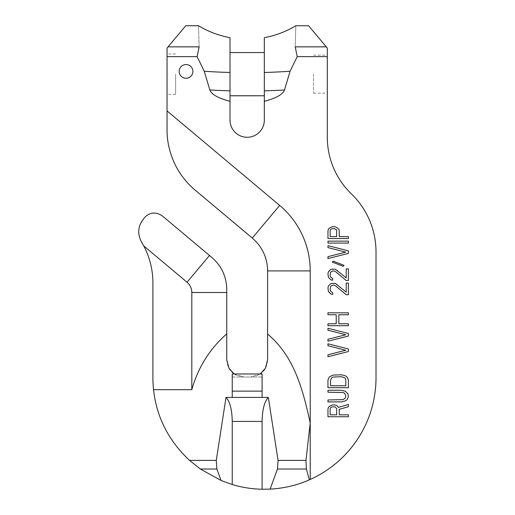 <?xml version="1.0" encoding="UTF-8"?>
<svg xmlns="http://www.w3.org/2000/svg" width="515" height="515" viewBox="0 0 515 515"><rect width="100%" height="100%" fill="white"/><g stroke="black" fill="none" stroke-linecap="round" stroke-linejoin="round"><path stroke-width="0.39" stroke-dasharray="2.58 1.93" d="M189.559 460.391L216.281 460.391L216.892 469.017L200.354 469.017L189.559 460.391C168.592 440.769 156.586 417.195 153.541 389.681A111.562 111.562 0 0 1 152.897 377.714L152.897 282.754A78.563 78.563 0 0 0 143.704 245.88L141.67 242.288C136.63 232.87 138.084 224.147 146.054 216.12L146.234 215.965C151.307 212.083 156.695 212.083 162.392 215.965L211.942 257.545C221.559 265.94 226.491 276.523 226.748 289.288L226.748 292.514L191.818 292.514A13.422 13.422 0 0 0 187.022 282.226L143.704 245.88M200.354 469.017L221.064 480.489L232.246 484.525L232.246 421.425C232.007 409.509 229.928 401.507 226.008 397.413L216.281 460.391M260.204 373.98L250.438 377.025L262.096 377.025L262.096 397.413L268.334 397.413L278.061 460.391L277.456 469.017L270.137 489.128L262.096 489.25A111.562 111.562 0 0 1 232.246 484.525M270.137 489.128C284.235 488.304 297.297 485.214 309.315 479.858L310.217 479.459L310.217 422.995C302.839 389.598 294.535 356.708 267.6 334.029L267.6 359.869C266.931 370.234 261.208 375.956 250.438 377.025L244.033 377.025L234.228 373.98M264.33 72.467L264.33 95.771L264.33 72.467A94.367 13.223 0 0 0 290.087 71.237L297.226 56.637L295.211 46.852C296.022 19.023 296.022 19.023 295.211 46.852L326.298 46.852L308.588 25.75L327.308 48.056L327.308 137.28A78.563 78.563 0 0 0 351.346 193.84A80.643 80.643 0 0 1 376.014 251.899L376.014 377.714A111.562 111.562 0 0 1 310.217 479.459M327.308 74.16L327.308 93.157L327.308 74.16M199.138 46.852C198.327 19.023 198.327 19.023 199.138 46.852L168.051 46.852L185.754 25.75L167.04 48.056L167.04 56.637L197.116 56.637L199.138 46.852M339.263 414.813L339.263 409.328L348.391 406.747L348.391 404.481L338.394 407.391L337.525 406.097L335.786 405.131L332.742 404.809L329.703 406.097L328.396 407.391L327.965 409.007L327.965 416.751L348.391 416.751L348.391 414.813L339.263 414.813M341.432 390.28L327.965 390.28L327.965 392.218L343.17 392.539L344.477 393.183L345.784 395.443L345.346 398.031L343.17 399.64L327.965 399.962L327.965 401.9L341.432 401.9L345.346 400.934L347.084 399.64L348.391 396.737L347.953 393.833L345.346 391.252L341.432 390.28M327.965 379.948L327.965 387.698L348.391 387.698L348.391 379.948L347.084 377.044L345.346 375.75L341.432 374.785L332.742 375.107L329.265 377.044L327.965 379.948M348.391 348.958L327.965 343.795L327.965 345.732L345.784 350.252L327.965 354.771L327.965 356.708L348.391 351.545L348.391 348.958M348.391 333.463L327.965 328.3L327.965 330.237L345.784 334.756L327.965 339.276L327.965 341.213L348.391 336.05L348.391 333.463M348.391 323.781L338.825 323.781L338.825 314.742L348.391 314.742L348.391 312.805L327.965 312.805L327.965 314.742L336.218 314.742L336.218 323.781L327.965 323.781L327.965 325.718L348.391 325.718L348.391 323.781M331.441 285.69L332.742 285.04L335.349 285.69L346.215 294.728L348.391 294.728L348.391 283.108L346.215 283.108L346.215 292.147L336.656 284.074L333.611 283.108L331.003 283.43L328.396 286.012L327.965 289.237L328.396 291.496L329.265 292.79L331.003 294.084L332.742 294.406L332.742 292.79L330.572 291.175L330.134 289.565L330.572 286.655L331.441 285.69M335.349 271.482L346.215 280.521L348.391 280.521L348.391 268.901L346.215 268.901L346.215 277.939L336.656 269.873L332.742 268.901L331.003 269.223L329.265 270.517L328.396 271.804L327.965 273.742L328.396 277.295L331.003 279.877L332.742 280.199L332.742 278.589L330.572 276.973L330.134 275.358L330.572 272.454L332.742 270.839L335.349 271.482M333.179 261.156L332.31 262.122L343.17 266.319L344.039 265.354L333.179 261.156M345.784 252.118L327.965 256.637L327.965 258.575L348.391 253.406L348.391 250.824L327.965 245.661L327.965 247.599L345.784 252.118M348.391 241.142L327.965 241.142L327.965 243.08L348.391 243.08L348.391 241.142M332.742 226.613L329.703 227.907L328.396 229.194L327.965 230.81L327.965 238.554L348.391 238.554L348.391 236.623L339.263 236.623L339.263 230.81L338.825 229.194L335.786 226.935L332.742 226.613M336.656 408.678L336.656 414.813L330.134 414.813L330.134 408.678L330.572 407.713L331.441 407.069L334.048 406.747L335.349 407.069L336.656 408.678M330.572 385.761L330.572 379.948L331.872 377.688L333.179 377.044L341.432 376.723L344.477 377.688L345.346 378.66L345.784 379.948L345.784 385.761L330.572 385.761M336.656 230.488L336.656 236.623L330.134 236.623L330.134 230.488L330.572 229.516L331.441 228.872L334.048 228.551L336.218 229.516L336.656 230.488M192.906 71.398A6.862 6.862 0 0 0 186.044 64.536A6.862 6.862 0 0 0 179.181 71.398A6.862 6.862 0 0 0 186.044 78.261A6.862 6.862 0 0 0 192.906 71.398A6.862 6.862 0 0 0 186.044 64.536A6.862 6.862 0 0 0 179.181 71.398A6.862 6.862 0 0 0 186.044 78.261A6.862 6.862 0 0 0 192.906 71.398A6.862 6.862 0 0 0 186.044 64.536A6.862 6.862 0 0 0 179.181 71.398A6.862 6.862 0 0 0 186.044 78.261A6.862 6.862 0 0 0 192.906 71.398M226.008 397.413L232.246 397.413L232.246 373.98L262.096 373.98L262.096 377.025L232.246 377.025L232.246 373.98L232.246 397.413L232.246 377.025L244.033 377.025C233.179 375.944 227.418 370.182 226.748 359.74L226.748 292.514M226.748 333.855C209.644 348.97 198.005 367.581 191.818 389.681L153.541 389.681M191.818 389.681L191.818 292.514M278.061 460.391L305.962 460.391L310.217 422.995L310.217 270.916A85.516 85.516 0 0 0 279.671 205.414L167.04 110.905L167.04 129.902C166.995 142.153 169.963 154.255 175.937 166.216C180.643 175.255 187.029 183.211 195.101 190.08L252.279 238.059A42.893 42.893 0 0 1 267.6 270.916L267.6 334.029M262.096 391.136L262.096 373.98L262.096 397.413L262.096 391.136L232.246 391.136M216.892 469.017L221.064 480.489M262.096 489.25L262.096 421.425C262.341 409.509 264.414 401.507 268.334 397.413M305.962 460.391L306.412 469.017L309.315 479.858M297.226 56.637L327.308 56.637M290.087 71.237L284.505 89.964C282.78 94.47 276.053 98.256 264.33 101.313L264.33 120.117A17.156 17.156 0 0 1 247.174 137.28A17.156 17.156 0 0 1 230.012 120.117L230.012 101.313C218.283 98.249 211.562 94.47 209.837 89.964A94.367 13.223 0 0 0 230.012 90.827L230.012 101.313M197.116 56.637L204.255 71.237L209.837 89.964M167.04 56.637L167.04 110.905M167.04 74.16L167.04 94.322L167.04 74.16M204.255 71.237A94.367 13.223 0 0 0 230.012 72.467L230.012 37.685M230.012 72.467L230.012 90.827M230.012 74.16L230.012 95.771L230.012 74.16M284.505 89.964A94.367 13.223 0 0 1 264.33 90.827L264.33 101.313M175.615 74.16L175.615 94.322L175.615 74.16M313.493 74.16L313.493 93.157L313.493 74.16M262.096 421.425L232.246 421.425M232.246 397.413L262.096 397.413M306.412 469.017L277.456 469.017M310.217 270.916L267.6 270.916M279.671 205.414L252.279 238.059M209.476 255.472L187.022 282.226M175.615 54.004L167.04 54.004M175.615 94.322L167.04 94.322M313.493 55.169L327.308 55.169M313.493 93.157L327.308 93.157"/><path stroke-width="0.77" d="M234.228 373.98L228.982 368.251L226.748 359.74L226.748 333.855C209.644 348.97 198.005 367.581 191.818 389.681L153.541 389.681A111.562 111.562 0 0 1 152.897 377.714L152.897 282.754A78.563 78.563 0 0 0 143.704 245.88L141.67 242.288C136.63 232.87 138.084 224.147 146.054 216.12L146.234 215.965C151.307 212.083 156.695 212.083 162.392 215.965L211.942 257.545C221.559 265.94 226.491 276.523 226.748 289.288L226.748 292.514L191.818 292.514A13.422 13.422 0 0 0 187.022 282.226L143.704 245.88M191.818 389.681L191.818 292.514M308.588 25.75L295.822 25.75C286.044 31.615 275.544 35.593 264.33 37.685L264.33 72.467A94.367 13.223 180 0 0 290.087 71.237L297.226 56.637L295.211 46.852C296.022 19.023 296.022 19.023 295.211 46.852L326.298 46.852L308.588 25.75L327.308 48.056L327.308 137.28A78.563 78.563 0 0 0 351.346 193.84A80.643 80.643 0 0 1 376.014 251.899L376.014 377.714A111.562 111.562 0 0 1 310.217 479.459L309.315 479.858C297.297 485.214 284.235 488.304 270.137 489.128L262.096 489.25A111.562 111.562 0 0 1 232.246 484.525L221.064 480.489L200.354 469.017L189.559 460.391C168.592 440.769 156.586 417.195 153.541 389.681M199.138 46.852C198.327 19.023 198.327 19.023 199.138 46.852L168.051 46.852L185.754 25.75L167.04 48.056L167.04 56.637L197.116 56.637L199.138 46.852M264.33 37.685L264.33 120.117A17.156 17.156 0 0 1 247.174 137.28A17.156 17.156 0 0 1 230.012 120.117L230.012 101.313C218.283 98.249 211.562 94.47 209.837 89.964A94.367 13.223 180 0 0 230.012 90.827L230.012 101.313M297.226 56.637L327.308 56.637M310.217 479.459L310.217 270.916A85.516 85.516 0 0 0 279.671 205.414L167.04 110.905L167.04 129.902C166.995 142.153 169.963 154.255 175.937 166.216C180.643 175.255 187.029 183.211 195.101 190.08L252.279 238.059A42.893 42.893 0 0 1 267.6 270.916L267.6 359.869L265.386 368.296L260.204 373.98M167.04 56.637L167.04 110.905M209.837 89.964L204.255 71.237L197.116 56.637M290.087 71.237L284.505 89.964C282.78 94.47 276.053 98.256 264.33 101.313M192.906 71.398A6.862 6.862 0 0 0 186.044 64.536A6.862 6.862 0 0 0 179.181 71.398A6.862 6.862 0 0 0 186.044 78.261A6.862 6.862 0 0 0 192.906 71.398M262.096 391.136L262.096 373.98L232.246 373.98L232.246 391.136L262.096 391.136L262.096 397.413L268.334 397.413L278.061 460.391L305.962 460.391L310.217 422.995C302.839 389.598 294.535 356.708 267.6 334.029M189.559 460.391L216.281 460.391L226.008 397.413L262.096 397.413M216.281 460.391L216.892 469.017L221.064 480.489M232.246 484.525L232.246 421.425C232.007 409.509 229.928 401.507 226.008 397.413M305.962 460.391L306.412 469.017L309.315 479.858M278.061 460.391L277.456 469.017L270.137 489.128M262.096 489.25L262.096 421.425C262.341 409.509 264.414 401.507 268.334 397.413M232.246 391.136L232.246 397.413M226.748 333.855L226.748 292.514M185.754 25.75L198.52 25.75C208.305 31.615 218.804 35.593 230.012 37.685L230.012 90.827M264.33 72.467L264.33 90.827A94.367 13.223 180 0 0 284.505 89.964M339.263 414.813L339.263 409.328L348.391 406.747L348.391 404.481L338.394 407.391L337.525 406.097L335.786 405.131L332.742 404.809L329.703 406.097L328.396 407.391L327.965 409.007L327.965 416.751L348.391 416.751L348.391 414.813L339.263 414.813M336.656 408.678L336.656 414.813L330.134 414.813L330.134 408.678L330.572 407.713L331.441 407.069L334.048 406.747L335.349 407.069L336.656 408.678M341.432 390.28L327.965 390.28L327.965 392.218L343.17 392.539L344.477 393.183L345.784 395.443L345.346 398.031L343.17 399.64L327.965 399.962L327.965 401.9L341.432 401.9L345.346 400.934L347.084 399.64L348.391 396.737L347.953 393.833L345.346 391.252L341.432 390.28M327.965 379.948L327.965 387.698L348.391 387.698L348.391 379.948L347.084 377.044L345.346 375.75L341.432 374.785L332.742 375.107L329.265 377.044L327.965 379.948M330.572 385.761L330.572 379.948L331.872 377.688L333.179 377.044L341.432 376.723L344.477 377.688L345.346 378.66L345.784 379.948L345.784 385.761L330.572 385.761M348.391 348.958L327.965 343.795L327.965 345.732L345.784 350.252L327.965 354.771L327.965 356.708L348.391 351.545L348.391 348.958M348.391 333.463L327.965 328.3L327.965 330.237L345.784 334.756L327.965 339.276L327.965 341.213L348.391 336.05L348.391 333.463M348.391 323.781L338.825 323.781L338.825 314.742L348.391 314.742L348.391 312.805L327.965 312.805L327.965 314.742L336.218 314.742L336.218 323.781L327.965 323.781L327.965 325.718L348.391 325.718L348.391 323.781M346.215 294.728L348.391 294.728L348.391 283.108L346.215 283.108L346.215 292.147L335.349 283.43L331.003 283.43L328.396 286.012L327.965 287.949L328.396 291.496L331.003 294.084L332.742 294.406L332.742 292.79L330.572 291.175L330.134 289.565L330.572 286.655L331.441 285.69L333.611 285.04L335.349 285.69L346.215 294.728M346.215 280.521L348.391 280.521L348.391 268.901L346.215 268.901L346.215 277.939L335.349 269.223L331.003 269.223L328.396 271.804L327.965 273.742L328.396 277.295L331.003 279.877L332.742 280.199L332.742 278.589L330.572 276.973L330.134 275.358L330.572 272.454L331.441 271.482L333.611 270.839L335.349 271.482L346.215 280.521M333.179 261.156L332.31 262.122L343.17 266.319L344.039 265.354L333.179 261.156M348.391 250.824L327.965 245.661L327.965 247.599L345.784 252.118L327.965 256.637L327.965 258.575L348.391 253.406L348.391 250.824M348.391 241.142L327.965 241.142L327.965 243.08L348.391 243.08L348.391 241.142M332.742 226.613L329.703 227.907L328.396 229.194L327.965 230.81L327.965 238.554L348.391 238.554L348.391 236.623L339.263 236.623L339.263 230.81L338.825 229.194L335.786 226.935L332.742 226.613M336.656 230.488L336.656 236.623L330.134 236.623L330.134 230.488L330.572 229.516L331.441 228.872L334.048 228.551L336.218 229.516L336.656 230.488M310.217 270.916L267.6 270.916M216.892 469.017L200.354 469.017M306.412 469.017L277.456 469.017M262.096 421.425L232.246 421.425M279.671 205.414L252.279 238.059M204.255 71.237A94.367 13.223 180 0 0 230.012 72.467M209.476 255.472L187.022 282.226M230.012 52.556L264.33 52.556M230.012 95.771L264.33 95.771"/></g></svg>
